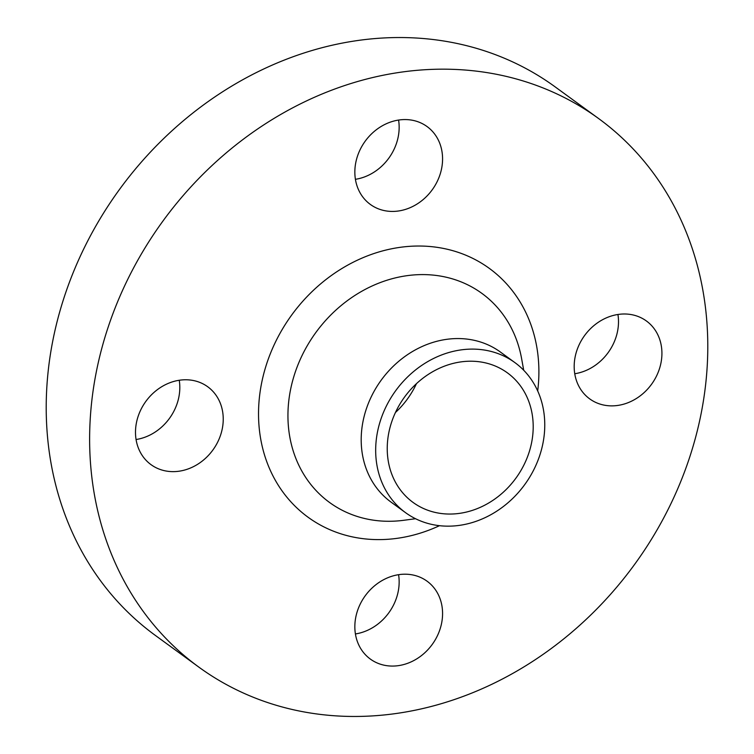<?xml version="1.0" encoding="UTF-8"?>
<svg xmlns="http://www.w3.org/2000/svg" width="754" height="754" viewBox="0 0 754 754"><rect width="100%" height="100%" fill="white"/><g stroke="black" fill="none" stroke-linecap="round" stroke-linejoin="round"><path stroke-width="1.13" d="M618.054 314.465A48.171 41.404 126.1 0 0 576.867 350.45A48.171 41.404 126.1 0 0 589.685 398.866A48.171 41.404 126.1 0 0 618.054 405.398A48.171 41.404 126.1 0 0 659.241 369.413A48.171 41.404 126.1 0 0 646.423 320.997A48.171 41.404 126.1 0 0 618.054 314.465M398.706 574.671A48.171 41.404 126.1 0 0 357.528 610.655A48.171 41.404 126.1 0 0 370.346 659.071A48.171 41.404 126.1 0 0 398.706 665.603A48.171 41.404 126.1 0 0 439.893 629.618A48.171 41.404 126.1 0 0 427.075 581.202A48.171 41.404 126.1 0 0 398.706 574.671M179.367 380.242A48.171 41.404 126.1 0 0 138.18 416.217A48.171 41.404 126.1 0 0 150.998 464.634A48.171 41.404 126.1 0 0 179.367 471.165A48.171 41.404 126.1 0 0 220.554 435.19A48.171 41.404 126.1 0 0 207.736 386.774A48.171 41.404 126.1 0 0 179.367 380.242M398.706 120.037A48.171 41.404 126.1 0 0 357.528 156.012A48.171 41.404 126.1 0 0 370.346 204.428A48.171 41.404 126.1 0 0 398.706 210.96A48.171 41.404 126.1 0 0 439.893 174.975A48.171 41.404 126.1 0 0 427.075 126.568A48.171 41.404 126.1 0 0 398.706 120.037M598.572 118.519L555.151 86.88A339.385 291.704 126.1 0 0 355.294 40.867A339.385 291.704 126.1 0 0 65.127 294.371A339.385 291.704 126.1 0 0 155.428 635.481L198.849 667.12A339.385 291.704 126.1 0 0 398.706 713.133A339.385 291.704 126.1 0 0 688.873 459.629A339.385 291.704 126.1 0 0 598.572 118.519A339.385 291.704 126.1 0 0 398.706 72.507A339.385 291.704 126.1 0 0 108.538 326.011A339.385 291.704 126.1 0 0 198.849 667.12M514.888 362.599L500.42 352.052A92.836 79.792 126.1 0 0 445.746 339.47A92.836 79.792 126.1 0 0 366.369 408.809A92.836 79.792 126.1 0 0 391.072 502.126L405.548 512.663A92.836 79.792 126.1 0 0 460.213 525.255A92.836 79.792 126.1 0 0 539.591 455.906A92.836 79.792 126.1 0 0 514.888 362.599A92.836 79.792 126.1 0 0 460.213 350.016A92.836 79.792 126.1 0 0 380.845 419.356A92.836 79.792 126.1 0 0 405.548 512.663M460.213 361.995A80.141 68.878 126.1 0 0 391.703 421.854A80.141 68.878 126.1 0 0 413.022 502.4A80.141 68.878 126.1 0 0 460.213 513.267A80.141 68.878 126.1 0 0 528.733 453.408A80.141 68.878 126.1 0 0 507.414 372.862A80.141 68.878 126.1 0 0 460.213 361.995M395.435 412.513A80.141 68.878 126.1 0 0 416.453 383.663M617.931 314.484A48.171 41.404 -53.9 0 1 574.755 373.739M398.583 574.689A48.171 41.404 -53.9 0 1 355.417 633.944M179.245 380.261A48.171 41.404 -53.9 0 1 136.069 439.516M398.583 120.056A48.171 41.404 -53.9 0 1 355.417 179.311M537.696 390.94A153.929 132.308 126.1 0 0 398.706 247.538A153.929 132.308 126.1 0 0 258.528 413.833A153.929 132.308 126.1 0 0 398.706 538.102A153.929 132.308 126.1 0 0 439.507 525.689M523.719 370.271L521.598 358.574A129.349 111.168 126.1 0 0 405.737 275.86A129.349 111.168 126.1 0 0 287.943 414.577A129.349 111.168 126.1 0 0 403.767 520.288L415.558 518.724"/></g></svg>
